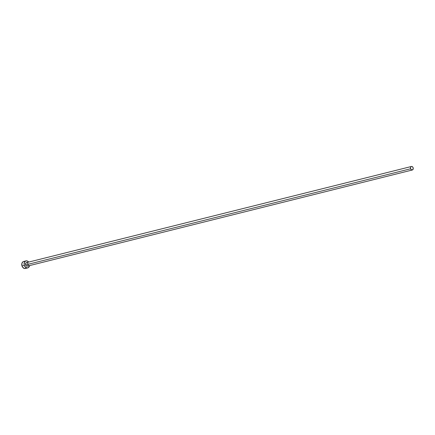<?xml version="1.0" encoding="UTF-8"?>
<svg xmlns="http://www.w3.org/2000/svg" width="435" height="435" viewBox="0 0 435 435"><rect width="100%" height="100%" fill="white"/><g stroke="black" fill="none" stroke-linecap="round" stroke-linejoin="round"><path stroke-width="0.65" d="M411.428 166.491L26.404 262.648A1.805 1.354 76 0 0 25.583 264.926L410.613 168.769A1.805 1.354 -104 0 1 411.428 166.491A1.805 1.354 -104 0 1 413.119 167.72A1.805 1.354 -104 0 1 412.304 169.998A1.805 1.354 -104 0 1 410.613 168.769L25.583 264.926L25.54 263.567L26.513 262.626L27.563 263.017L28.096 263.876M25.964 260.891L23.642 261.473A3.616 2.708 76 0 0 22.006 266.03L24.327 265.448A3.616 2.708 -104 0 1 25.964 260.891A3.616 2.708 -104 0 1 28.677 262.082M23.86 261.43L22.881 261.843L21.913 263.311L22.006 266.03A3.616 2.708 76 0 0 25.393 268.487L27.715 267.911A3.616 2.708 -104 0 1 24.327 265.448L22.006 266.03L22.642 267.259L24.632 268.536L26.154 268.123M29.553 265.589A3.616 2.708 -104 0 1 27.715 267.911M28.715 262.126L27.264 260.984L25.67 260.989L24.474 262.147L24.148 264.763L24.969 266.677L26.959 267.955L28.476 267.541L29.575 265.426M28.226 264.567L28.025 265.529L27.166 266.176L26.122 265.785L25.583 264.926A1.805 1.354 76 0 0 27.28 266.155L412.304 169.998M410.613 168.769L411.39 169.819L412.685 169.813L413.25 168.41L412.804 167.105L411.809 166.464L411.048 166.67L410.564 167.41L410.613 168.769"/></g></svg>
